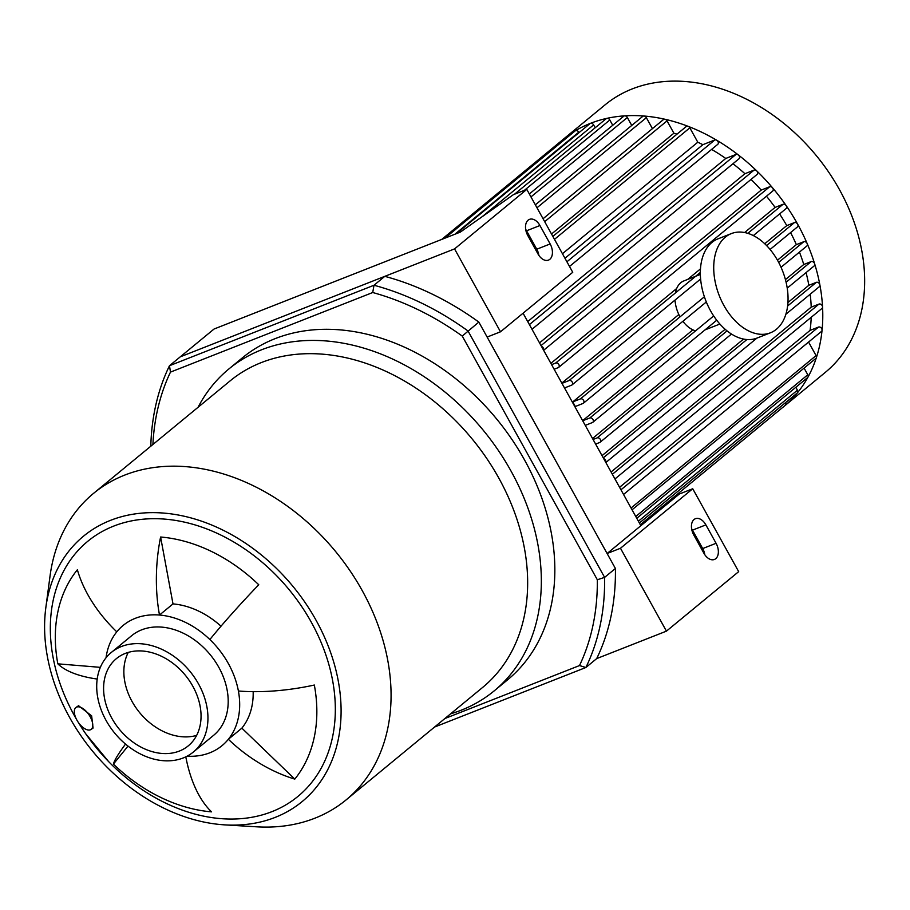 <?xml version="1.0" encoding="UTF-8"?>
<svg xmlns="http://www.w3.org/2000/svg" width="910" height="910" viewBox="0 0 910 910"><rect width="100%" height="100%" fill="white"/><g stroke="black" fill="none" stroke-linecap="round" stroke-linejoin="round"><path stroke-width="1.36" d="M152.903 444.478A257.894 194.581 50.5 0 1 170.477 372.11L372.725 292.519A257.894 194.581 50.5 0 1 462.257 336.074L597.324 579.75A257.894 194.581 50.5 0 1 579.499 665.563L585.881 667.496A263.217 198.607 -129.5 0 0 604.604 577.384L468.024 330.99A263.217 198.607 -129.5 0 0 373.999 285.251L169.487 365.718A263.217 198.607 -129.5 0 0 150.81 446.207M597.324 579.75L604.604 577.384L615.41 568.488A263.217 198.607 50.5 0 1 596.687 658.601L585.881 667.496L434.559 727.044M579.499 665.563L444.899 718.525M170.477 372.11L169.487 365.718L180.294 356.822L384.805 276.344L373.999 285.251L372.725 292.519M462.257 336.074L478.831 322.083L615.41 568.488M384.805 276.344A263.217 198.607 50.5 0 1 478.831 322.083M198.073 407.282A208.583 157.373 50.5 0 1 228.876 368.959L242.379 357.835A208.583 157.373 50.5 0 1 496.462 418.771A208.583 157.373 50.5 0 1 507.598 679.827L494.096 690.952A208.583 157.373 50.5 0 1 461.359 710.141A208.583 157.373 50.5 0 1 450.587 713.838M90.215 716.807A13.332 6.541 55.9 0 1 91.011 729.467A13.332 6.541 55.9 0 1 78.124 722.108A13.332 6.541 55.9 0 1 76.065 707.4A13.332 6.541 55.9 0 1 90.215 716.807M76.065 707.4L78.556 705.716L91.637 715.84L93.07 728.08L91.011 729.467M294.795 779.108A115.581 74.973 -141 0 1 228.364 739.273L241.867 728.148L294.795 779.108A151.663 114.432 50.5 0 0 314.337 685.037A115.581 44.874 -10.5 0 1 238.397 690.997A77.839 58.729 50.5 0 1 228.364 739.273A77.839 58.729 50.5 0 1 187.096 756.187M253.162 691.657A77.839 58.729 50.5 0 1 241.867 728.148M97.199 679.053A115.581 44.874 169.5 0 1 57.819 663.834A151.663 114.432 50.5 0 1 77.373 569.762A115.581 74.973 39 0 0 116.787 631.836A77.839 58.729 50.5 0 1 159.5 615.035A115.581 61.152 -85.3 0 1 160.604 537.014A151.663 114.432 50.5 0 1 258.758 584.755A115.581 11.511 133.9 0 0 209.869 639.537A77.839 58.729 50.5 0 1 238.397 690.997M209.869 639.537A77.839 58.729 50.5 0 0 159.5 615.035L173.002 603.91A77.839 58.729 50.5 0 1 221.005 626.205M160.604 537.014L173.002 603.91M57.819 663.834L100.362 667.348M106.038 657.782A77.839 58.729 50.5 0 1 116.787 631.836M128.003 746.098L113.409 764.104A115.581 11.511 -46.1 0 1 125.523 744.084M185.799 756.836A115.581 61.152 94.7 0 0 211.564 811.856A151.663 114.432 50.5 0 1 113.409 764.104M196.64 735.394A56.511 42.633 50.5 0 1 139.674 712.666A56.511 42.633 50.5 0 1 128.264 652.402M275.161 817.396A171.933 129.721 50.5 0 1 224.725 824.869A171.933 129.721 50.5 0 1 45.83 607.687A171.933 129.721 50.5 0 1 271.021 563.279A171.933 129.721 50.5 0 1 275.161 817.396M76.235 718.855A165.267 124.693 50.5 0 1 74.336 715.499A165.267 124.693 50.5 0 1 113.693 526.105A165.267 124.693 50.5 0 1 311.322 622.247A165.267 124.693 50.5 0 1 271.965 811.64A165.267 124.693 50.5 0 1 108.586 761.556A165.267 124.693 50.5 0 1 85.733 733.801A165.267 124.693 50.5 0 1 78.408 722.529M45.83 607.687L50.05 575.962A198.585 149.832 50.5 0 1 93.582 493.345A198.585 149.832 50.5 0 1 335.483 551.369A198.585 149.832 50.5 0 1 346.096 799.913A198.585 149.832 50.5 0 1 314.928 818.181A198.585 149.832 50.5 0 1 256.677 826.815L224.725 824.869M93.582 493.345L230.162 380.846A198.585 149.832 50.5 0 1 472.074 438.859A198.585 149.832 50.5 0 1 482.675 687.403L346.096 799.913M228.876 368.959A208.583 157.373 50.5 0 1 482.96 429.895A208.583 157.373 50.5 0 1 494.096 690.952M111.316 652.447L131.563 635.771A64.508 48.674 50.5 0 1 210.142 654.609A64.508 48.674 50.5 0 1 213.588 735.348L193.341 752.035A64.508 48.674 50.5 0 1 183.217 757.962A64.508 48.674 50.5 0 1 110.11 726.988A64.508 48.674 50.5 0 1 111.316 652.447A64.508 48.674 50.5 0 1 189.894 671.296A64.508 48.674 50.5 0 1 193.341 752.035M179.384 751.057A56.511 42.633 50.5 0 1 115.343 723.928A56.511 42.633 50.5 0 1 116.4 658.624A56.511 42.633 50.5 0 1 185.231 675.129A56.511 42.633 50.5 0 1 188.256 745.859A56.511 42.633 50.5 0 1 179.384 751.057M539.937 225.521L550.152 243.948A12.001 7.644 -111.5 0 1 548.468 260.112A12.001 7.644 -111.5 0 1 537.992 253.958L527.789 235.531A12.001 7.644 -111.5 0 1 529.472 219.367A12.001 7.644 -111.5 0 1 539.937 225.521L526.56 230.787A12.001 7.644 68.5 0 0 525.673 229.354M538.879 255.392A12.001 7.644 68.5 0 0 536.775 249.215L526.56 230.787M705.876 524.877L716.079 543.293A12.001 7.644 -111.5 0 1 714.395 559.468A12.001 7.644 -111.5 0 1 703.931 553.303L693.716 534.887A12.001 7.644 -111.5 0 1 695.399 518.723A12.001 7.644 -111.5 0 1 705.876 524.877L692.499 530.143A12.001 7.644 68.5 0 0 691.611 528.71M704.818 554.736A12.001 7.644 68.5 0 0 702.702 548.559L692.499 530.143M620.484 548.252L607.106 553.519L679.349 494.005L692.726 488.75L738.681 571.639L666.438 631.142L620.484 548.252L692.726 488.75M513.411 194.66L460.335 232.095L214.055 329.022L180.294 356.822L454.556 248.896L526.799 189.394L513.411 194.66M640.867 525.707L523.079 313.211M607.106 553.519L487.123 337.064L500.5 331.797L572.743 272.295L526.799 189.394M500.5 331.797L454.556 248.896M666.438 631.142L596.687 658.601M563.552 140.447A2.662 2.013 50.5 0 0 561.641 140.652A173.264 130.721 50.5 0 1 563.245 139.298A173.264 130.721 50.5 0 1 723.598 144.497A173.264 130.721 50.5 0 1 822.549 306.92A173.264 130.721 50.5 0 1 783.556 406.759A173.264 130.721 50.5 0 1 781.906 408.089M563.245 139.298L605.105 104.821A173.264 130.721 50.5 0 1 816.156 155.439A173.264 130.721 50.5 0 1 825.415 372.281L783.556 406.759M456.411 233.642L590.01 123.601A2.662 2.013 50.5 0 1 593.616 124.897L595.197 127.741M514.468 194.251L606.208 118.675A2.662 2.013 50.5 0 1 609.814 119.984L612.737 125.273M529.336 193.978L623.748 116.207A2.662 2.013 50.5 0 1 627.354 117.515L631.745 125.444M535.353 204.841L642.756 116.378A2.662 2.013 50.5 0 1 646.362 117.674L652.436 128.64M543.054 218.73L663.447 119.574A2.662 2.013 50.5 0 1 667.053 120.871L673.889 133.213A159.932 120.666 50.5 0 1 676.994 134.145M552.848 236.407L686.22 126.547A2.662 2.013 50.5 0 1 689.826 127.844L697.799 142.222A159.932 120.666 50.5 0 1 702.861 144.679L714.782 139.981A2.662 2.013 50.5 0 1 717.808 141.266A2.662 2.013 50.5 0 1 717.751 144.349L569.512 266.459M711.597 149.411A159.932 120.666 50.5 0 1 725.77 158.454L736.008 154.427A2.662 2.013 50.5 0 1 739.034 155.701A2.662 2.013 50.5 0 1 738.977 158.784L531.986 329.284M732.959 163.743A159.932 120.666 50.5 0 1 744.926 173.708L754.106 170.09A2.662 2.013 50.5 0 1 757.131 171.376A2.662 2.013 50.5 0 1 757.074 174.447L543.623 350.282M751.034 179.429A159.932 120.666 50.5 0 1 761.215 190.088L769.689 186.755A2.662 2.013 50.5 0 1 772.715 188.029A2.662 2.013 50.5 0 1 772.658 191.111L558.638 367.401A2.662 2.013 50.5 0 1 558.217 367.651L554.144 369.255M766.459 196.219A159.932 120.666 50.5 0 1 775.092 207.412L783.078 204.272A2.662 2.013 50.5 0 1 786.104 205.558A2.662 2.013 50.5 0 1 786.047 208.629L753.343 235.576M779.597 213.952A159.932 120.666 50.5 0 1 786.775 225.612L794.441 222.597A2.662 2.013 50.5 0 1 797.456 223.871A2.662 2.013 50.5 0 1 797.41 226.954L770.087 249.454M790.585 232.573A159.932 120.666 50.5 0 1 796.352 244.631L803.826 241.696A2.662 2.013 50.5 0 1 806.84 242.97A2.662 2.013 50.5 0 1 806.795 246.053L781.042 267.267M799.446 252.104A159.932 120.666 50.5 0 1 803.769 264.503L811.174 261.591A2.662 2.013 50.5 0 1 814.188 262.865A2.662 2.013 50.5 0 1 814.143 265.947L787.23 288.117M806.067 272.602A159.932 120.666 50.5 0 1 808.842 285.296L816.338 282.35A2.662 2.013 50.5 0 1 819.353 283.624A2.662 2.013 50.5 0 1 819.307 286.707L785.853 314.257M810.184 294.214A159.932 120.666 50.5 0 1 811.208 307.159L818.977 304.099A2.662 2.013 50.5 0 1 822.003 305.373A2.662 2.013 50.5 0 1 821.946 308.456L614.955 478.956M811.197 317.306A159.932 120.666 50.5 0 1 810.082 330.387L818.488 327.077A2.662 2.013 50.5 0 1 821.514 328.362A2.662 2.013 50.5 0 1 821.457 331.445L623.543 494.46M808.569 342.058L816.077 355.594A2.662 2.013 50.5 0 1 815.861 358.403L632.052 509.805M804.087 368.106L807.796 374.795A2.662 2.013 50.5 0 1 807.58 377.604L636.761 518.302M795.818 387.296L797.433 390.208A2.662 2.013 50.5 0 1 797.217 393.018L639.377 523.023M785.444 402.709A2.662 2.013 50.5 0 1 785.159 405.405L640.321 524.717M444.922 238.17L575.143 130.903A2.662 2.013 50.5 0 1 578.749 132.2L579.01 132.667M619.585 487.305L810.082 330.387M611.088 471.994L811.208 307.159M602.033 455.648L743.55 339.077M787.923 302.529L808.842 285.296M592.524 438.506L725.134 329.272M785.432 279.609L803.769 264.503M582.639 420.67L692.897 329.852M777.458 260.192L796.352 244.631M706.319 301.983L583.39 403.244A2.662 2.013 -129.5 0 1 582.969 403.483L575.313 406.497A159.932 120.666 -129.5 0 0 572.754 401.901L678.837 314.519M764.753 243.743L786.775 225.612M561.811 383.099L676.71 288.459M687.653 279.438L700.484 268.871M744.596 232.539L775.092 207.412M550.868 363.352L761.215 190.088M539.528 342.888L744.926 173.708M527.72 321.594L725.77 158.454M564.962 258.258L702.861 144.679M697.799 142.222L562.448 253.708M673.889 133.213L551.528 234.006M535.603 247.111L534.648 247.907M605.753 462.36A2.662 2.013 -129.5 0 0 603.694 458.64M595.629 444.091L599.701 442.487A2.662 2.013 -129.5 0 0 600.122 442.237A2.662 2.013 -129.5 0 0 600.168 439.155A2.662 2.013 -129.5 0 0 597.153 437.881L593.07 439.485M585.255 425.379L592.353 422.581A2.662 2.013 -129.5 0 0 592.774 422.342A2.662 2.013 -129.5 0 0 592.819 419.26A2.662 2.013 -129.5 0 0 589.805 417.986L582.696 420.773M561.959 383.36L569.057 380.562A2.662 2.013 50.5 0 1 572.083 381.847A2.662 2.013 50.5 0 1 572.026 384.919A2.662 2.013 50.5 0 1 571.616 385.169L564.507 387.956M583.39 403.244A2.662 2.013 -129.5 0 0 583.435 400.161A2.662 2.013 -129.5 0 0 580.421 398.887L572.754 401.901M551.585 364.648L555.669 363.045A2.662 2.013 50.5 0 1 558.695 364.318A2.662 2.013 50.5 0 1 558.638 367.401M541.461 346.38A2.662 2.013 50.5 0 1 543.52 350.1M682.887 321.287A26.652 16.994 68.5 0 0 695.593 330.842M700.359 274.433L683.785 280.951A26.652 16.994 68.5 0 0 675.402 292.963M675.038 300.072A26.652 16.994 68.5 0 0 680.02 316.839M731.367 233.586L717.99 238.852A53.315 33.977 68.5 0 0 710.505 310.708A53.315 33.977 68.5 0 0 757.029 338.065L770.406 332.81A53.315 33.977 68.5 0 0 782.509 270.759A53.315 33.977 68.5 0 0 731.367 233.586A53.315 33.977 68.5 0 0 723.882 305.441A53.315 33.977 68.5 0 0 770.406 332.81M536.775 249.215L550.152 243.948M702.702 548.559L716.079 543.293M818.488 327.077L620.961 489.796M818.977 304.099L612.362 474.292M816.338 282.35L787.605 306.01M746.905 339.544L603.262 457.855M811.174 261.591L786.092 282.248M727.044 330.887L597.153 437.881M803.826 241.696L778.676 262.399M713.679 315.941L589.805 417.986M689.826 127.844L554.474 239.341M538.265 252.696L537.605 253.242M667.053 120.871L544.68 221.665M528.767 234.78L527.811 235.576M646.362 117.674L536.98 207.776M627.354 117.515L530.962 196.913M609.814 119.984L524.399 190.338M593.616 124.897L482.209 216.671M578.749 132.2L454.863 234.257M816.077 355.594L631.051 508.007M807.796 374.795L635.76 516.493M797.433 390.208L638.376 521.225M714.782 139.981L566.919 261.784M736.008 154.427L529.392 324.608M754.106 170.09L541.029 345.607M769.689 186.755L555.669 363.045M783.078 204.272L747.804 233.335M700.347 272.42L569.057 380.562M794.441 222.597L766.584 245.541M704.385 296.774L580.421 398.887M108.586 761.556L85.733 733.801M605.844 462.53L756.881 338.133M600.122 442.237L731.469 334.05M592.774 422.342L716.739 320.229M535.967 250.307L536.934 249.511M526.424 232.437L527.14 231.845M561.641 140.652L441.714 239.432M700.62 279.006L572.026 384.919M705 329.898L719.878 324.04"/></g></svg>
